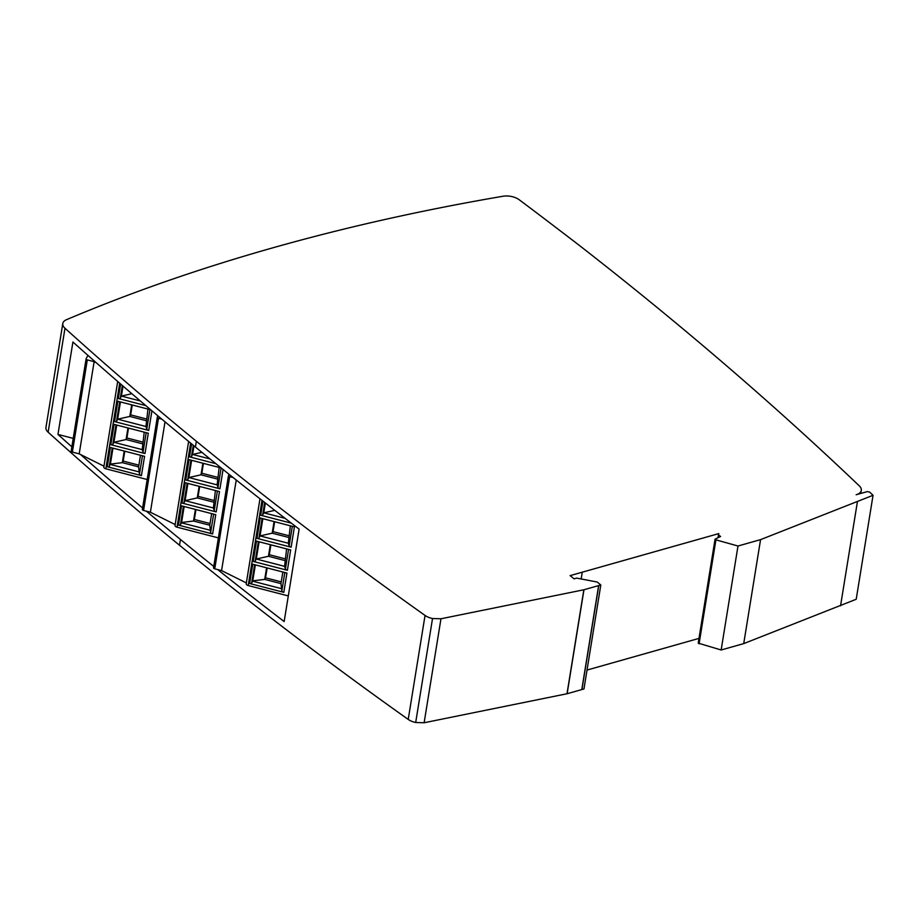 <?xml version="1.0" encoding="UTF-8"?>
<svg xmlns="http://www.w3.org/2000/svg" width="919" height="919" viewBox="0 0 919 919"><rect width="100%" height="100%" fill="white"/><g stroke="black" fill="none" stroke-linecap="round" stroke-linejoin="round"><path stroke-width="1.38" d="M715.062 539.154L698.222 643.128L721.151 649.986L743.724 643.61L856.209 599.268L873.05 495.295L869.65 492.09L867.306 491.596L856.163 494.744A13.153 6.847 9.2 0 0 861.298 490.413A13.153 6.847 9.2 0 0 859.322 485.898A4385.388 2281.751 9.2 0 0 577.086 243.661L551.492 224.133A4385.388 2281.751 9.2 0 0 519.224 199.768A13.153 6.847 9.2 0 0 503.026 196.241A1863.789 969.74 9.2 0 0 66.478 319.697A13.153 6.847 9.2 0 0 62.791 323.522A13.153 6.847 9.2 0 0 64.973 328.232A4385.388 2281.751 9.2 0 0 196.356 441.269A4385.388 2281.751 9.2 0 0 425.049 615.443A13.153 6.847 9.2 0 0 432.527 618.521L440.971 618.774L583.841 589.78A2.746 1.424 9.2 0 0 583.967 589.757L598.637 585.598A2.746 1.424 9.2 0 0 598.763 585.564L600.808 584.989L597.212 582.037L576.673 578.108L574.076 578.844L570.136 575.616L718.784 533.594L718.463 534.766L720.588 536.512L715.062 539.154L715.924 539.855L737.991 546.012L760.564 539.637L873.05 495.295M587.023 670.066L698.991 638.395M213.759 566.449A4385.388 2281.751 -170.8 0 1 180.457 539.476L179.515 545.254A4385.388 2281.751 9.2 0 0 408.22 719.416A13.153 6.847 9.2 0 0 415.687 722.495L424.13 722.759L567 693.753A2.746 1.424 9.2 0 0 567.126 693.73L581.796 689.572A2.746 1.424 9.2 0 0 581.922 689.537L583.967 688.963L600.808 584.989M179.515 545.254A4385.388 2281.751 -170.8 0 1 48.133 432.206A13.153 6.847 -170.8 0 1 45.95 427.496L62.791 323.522M717.98 537.753L718.463 534.766M424.13 722.759L440.971 618.774M415.687 722.495L432.527 618.521M567 693.753L583.841 589.78M699.083 643.828L715.924 539.855M721.151 649.986L737.991 546.012M743.724 643.61L760.564 539.637M840.552 605.816L857.393 501.843M581.922 689.537L598.763 585.564M196.356 441.269L195.425 447.048A4385.388 2281.751 9.2 0 0 229.118 474.342A4385.388 2281.751 9.2 0 0 233.116 477.535A4385.388 2281.751 9.2 0 0 299.123 529.126L284.155 621.543A4385.388 2281.751 -170.8 0 1 217.7 569.596M195.425 447.048A4385.388 2281.751 -170.8 0 1 161.801 419.133A4385.388 2281.751 -170.8 0 1 157.965 415.905A4385.388 2281.751 -170.8 0 1 96.242 362.718A4385.388 2281.751 -170.8 0 1 87.937 355.377A4385.388 2281.751 -170.8 0 1 72.923 341.994L57.954 434.423A4385.388 2281.751 9.2 0 0 71.854 446.818M80.619 454.572A4385.388 2281.751 9.2 0 0 142.594 507.977M146.42 511.205A4385.388 2281.751 9.2 0 0 180.457 539.476M73.221 438.374L57.954 434.423M138.872 465.152L123.169 461.085L124.777 451.206M146.362 418.938L130.659 414.871L132.256 404.992M103.916 466.818A2.746 1.424 9.2 0 0 103.824 467.059A2.746 1.424 9.2 0 0 105.834 468.805L147.201 479.523M123.169 461.085L122.33 462.659L138.597 466.863L140.469 455.273M87.305 359.903L72.371 452.091L79.195 453.86L94.129 361.672L87.305 359.903A1.643 0.85 -170.8 0 1 86.099 358.858A1.643 0.85 -170.8 0 1 86.145 358.709L87.937 355.377M79.195 453.86L103.973 466.186M72.371 452.091A1.643 0.85 -170.8 0 1 71.165 451.045A1.643 0.85 -170.8 0 1 71.222 450.907L86.099 359.007M94.129 361.672L96.242 362.718M142.617 442.039L126.914 437.984L128.511 428.093M146.19 432.677L143.031 452.182A2.746 1.424 9.2 0 0 145.007 453.549L110.831 444.704A1.643 0.85 9.2 0 0 112.819 444.325L115.978 424.854M142.445 455.778L139.458 474.227A2.746 1.424 9.2 0 0 141.434 475.605L107.259 466.749A1.643 0.85 9.2 0 0 109.246 466.381L112.233 447.955M110.831 444.704L114.117 424.371L148.292 433.217L145.007 453.549M126.914 437.984L126.075 439.546L113.922 442.28L112.819 444.325M143.031 452.182L142.204 449.609L113.922 442.28L116.713 425.037M142.204 449.609L144.214 432.16M142.342 443.762L126.075 439.546L127.948 427.955M107.259 466.749L110.383 447.473L144.559 456.329L141.434 475.605M124.214 451.057L122.33 462.659L110.383 464.095L109.246 466.381M110.383 464.095L112.968 448.15M139.458 474.227L138.597 466.863M110.28 464.451L138.677 471.803M123.02 386.083L121.4 396.066L131.876 393.711M145.811 405.612L118.31 398.49A1.643 0.85 9.2 0 0 120.309 398.111L121.4 396.066L140.377 400.983M130.659 414.871L129.82 416.445L117.655 419.179L145.949 426.508L147.959 409.058M131.693 404.842L129.82 416.445L146.075 420.661M149.935 409.564L146.776 429.081A2.746 1.424 9.2 0 0 148.74 430.448L114.565 421.591A1.643 0.85 9.2 0 0 116.564 421.224L119.723 401.741M146.776 429.081L145.949 426.508M120.446 401.936L117.655 419.179L116.564 421.224M114.565 421.591L117.862 401.27L150.705 409.771M210.06 523.52L194.357 519.453L195.965 509.574M217.55 477.306L201.847 473.239L203.444 463.36M175.104 525.186A2.746 1.424 9.2 0 0 175.024 525.427A2.746 1.424 9.2 0 0 177.022 527.173L218.389 537.891M194.357 519.453L193.518 521.027L209.785 525.231L211.657 513.641M161.801 419.133L158.493 418.271A1.643 0.85 -170.8 0 1 157.287 417.226A1.643 0.85 -170.8 0 1 157.333 417.077L157.965 415.905M158.493 418.271L143.559 510.459L150.383 512.228L175.161 524.554M143.559 510.459A1.643 0.85 -170.8 0 1 142.353 509.413A1.643 0.85 -170.8 0 1 142.411 509.275L157.287 417.375M150.383 512.228L165.018 421.832M213.805 500.418L198.102 496.352L199.699 486.461M217.378 491.045L214.219 510.55A2.746 1.424 9.2 0 0 216.195 511.917L182.019 503.072A1.643 0.85 9.2 0 0 184.007 502.693L187.166 483.222M213.633 514.146L210.646 532.595A2.746 1.424 9.2 0 0 212.622 533.973L178.447 525.117A1.643 0.85 9.2 0 0 180.434 524.749L183.421 506.323M182.019 503.072L185.305 482.739L219.48 491.585L216.195 511.917M198.102 496.352L197.263 497.914L185.11 500.648L184.007 502.693M214.219 510.55L213.392 507.977L185.11 500.648L187.901 483.405M213.392 507.977L215.402 490.528M213.53 502.13L197.263 497.914L199.136 486.323M178.447 525.117L181.571 505.841L215.747 514.697L212.622 533.973M195.402 509.425L193.518 521.027L181.571 522.463L180.434 524.749M181.571 522.463L184.156 506.518M210.646 532.595L209.785 525.231M181.468 522.819L209.865 530.171M193.978 445.864L192.588 454.445L201.904 452.343M215.885 463.693L189.498 456.858A1.643 0.85 9.2 0 0 191.497 456.479L192.588 454.445L210.037 458.96M201.847 473.239L201.008 474.813L188.843 477.547L217.137 484.876L219.147 467.426M202.881 463.21L201.008 474.813L217.263 479.029M221.123 467.943L217.964 487.449A2.746 1.424 9.2 0 0 219.94 488.816L185.753 479.971A1.643 0.85 9.2 0 0 187.752 479.592L190.911 460.109M217.964 487.449L217.137 484.876M191.634 460.304L188.843 477.547L187.752 479.592M185.753 479.971L189.05 459.638L221.169 467.955M281.248 581.888L265.545 577.821L267.153 567.942M288.738 535.674L273.035 531.607L274.632 521.728M246.292 583.554A2.746 1.424 9.2 0 0 246.212 583.795A2.746 1.424 9.2 0 0 248.21 585.541L288.302 595.926M265.545 577.821L264.706 579.395L280.973 583.599L282.845 572.009M233.116 477.535L229.681 476.639A1.643 0.85 -170.8 0 1 228.475 475.594A1.643 0.85 -170.8 0 1 228.532 475.445L229.118 474.342M229.681 476.639L214.747 568.827L221.571 570.596L246.349 582.922M214.747 568.827A1.643 0.85 -170.8 0 1 213.541 567.781A1.643 0.85 -170.8 0 1 213.599 567.643L228.475 475.743M221.571 570.596L236.24 480.017M284.993 558.786L269.29 554.72L270.887 544.829M288.566 549.413L285.407 568.918A2.746 1.424 9.2 0 0 287.383 570.285L253.207 561.44A1.643 0.85 9.2 0 0 255.195 561.061L258.354 541.59M284.821 572.514L281.834 590.974A2.746 1.424 9.2 0 0 283.81 592.341L249.635 583.485A1.643 0.85 9.2 0 0 251.634 583.117L254.609 564.691M253.207 561.44L256.493 541.107L290.668 549.953L287.383 570.285M269.29 554.72L268.451 556.282L256.298 559.016L255.195 561.061M285.407 568.918L284.58 566.345L256.298 559.016L259.089 541.773M284.58 566.345L286.59 548.896M284.718 560.498L268.451 556.282L270.324 544.691M249.635 583.485L252.759 564.209L286.935 573.065L283.81 592.341M266.59 567.793L264.706 579.395L252.759 580.831L251.634 583.117M252.759 580.831L255.344 564.886M281.834 590.974L280.973 583.599M252.656 581.187L281.053 588.539M265.361 503.015L263.776 512.813L274.77 510.344M291.369 523.175L260.686 515.226A1.643 0.85 9.2 0 0 262.685 514.847L263.776 512.813L285.074 518.327M273.035 531.607L272.196 533.181L260.031 535.915L288.325 543.244L290.335 525.794M274.069 521.578L272.196 533.181L288.451 537.397M292.311 526.311L289.152 545.817A2.746 1.424 9.2 0 0 291.128 547.184L256.952 538.339A1.643 0.85 9.2 0 0 258.94 537.96L262.099 518.477M289.152 545.817L288.325 543.244M262.834 518.672L260.031 535.915L258.94 537.96M256.952 538.339L260.238 518.006L294.413 526.851L291.128 547.184M581.176 578.97L582.267 572.192M567.126 693.73L583.967 589.757M581.796 689.572L598.637 585.598M408.22 719.416L425.049 615.443M48.133 432.206L64.973 328.232M105.834 468.805L119.7 383.212M120.309 398.111L122.353 385.509M148.74 430.448L151.922 410.804M120.653 384.039L118.31 398.49M177.022 527.173L190.635 443.119M191.497 456.479L193.3 445.313M219.94 488.816L223.064 469.483M191.6 443.911L189.498 456.858M248.21 585.541L262.007 500.384M262.685 514.847L264.683 502.486M262.972 501.142L260.686 515.226M860.804 493.423L861.298 490.413M103.824 467.059L117.689 381.477M86.099 358.858L71.165 451.045M175.024 525.427L188.625 441.453M157.287 417.226L142.353 509.413M246.212 583.795L259.974 498.787M228.475 475.594L213.541 567.781"/></g></svg>
